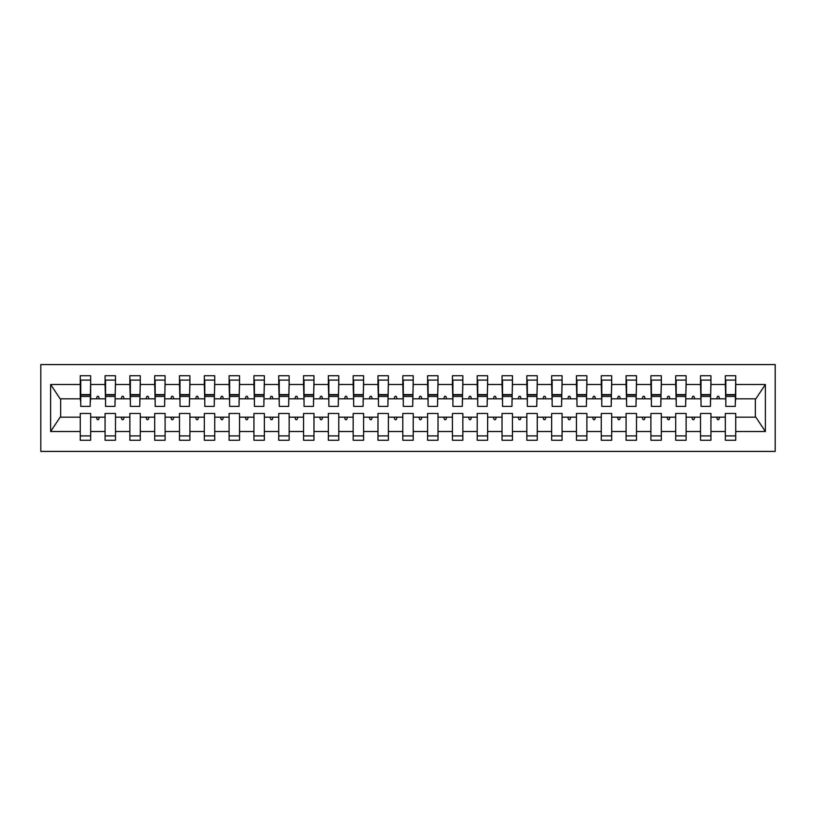 <?xml version="1.0" encoding="UTF-8"?>
<svg xmlns="http://www.w3.org/2000/svg" width="816" height="816" viewBox="0 0 816 816"><rect width="100%" height="100%" fill="white"/><g stroke="black" fill="none" stroke-linecap="round" stroke-linejoin="round"><path stroke-width="1.22" d="M40.8 451.421L775.2 451.421L775.2 364.579L40.8 364.579L40.8 451.421M735.257 402.543L735.746 398.82L755.851 398.82L765.377 384.489L765.377 431.511L735.746 431.511L735.746 413.457L725.332 413.457L725.332 417.18L710.94 417.18L710.94 413.457L700.516 413.457L700.516 417.18L686.134 417.18L686.134 413.457L675.709 413.457L675.709 417.18L661.317 417.18L661.317 413.457L650.903 413.457L650.903 417.18L636.511 417.18L636.511 413.457L626.086 413.457L626.086 417.18L611.694 417.18L611.694 413.457L601.28 413.457L601.28 417.18L586.888 417.18L586.888 413.457L576.463 413.457L576.463 417.18L562.071 417.18L562.071 413.457L551.657 413.457L551.657 417.18L537.265 417.18L537.265 413.457L526.84 413.457L526.84 417.18L512.458 417.18L512.458 413.457L502.034 413.457L502.034 417.18L487.642 417.18L487.642 413.457L477.217 413.457L477.217 417.18L462.835 417.18L462.835 413.457L452.411 413.457L452.411 417.18L438.019 417.18L438.019 413.457L427.604 413.457L427.604 417.18L413.212 417.18L413.212 413.457L402.788 413.457L402.788 417.18L388.396 417.18L388.396 413.457L377.981 413.457L377.981 417.18L363.589 417.18L363.589 413.457L353.165 413.457L353.165 417.18L338.783 417.18L338.783 413.457L328.358 413.457L328.358 417.18L313.966 417.18L313.966 413.457L303.542 413.457L303.542 417.18L289.16 417.18L289.16 413.457L278.735 413.457L278.735 417.18L264.343 417.18L264.343 413.457L253.929 413.457L253.929 417.18L239.537 417.18L239.537 413.457L229.112 413.457L229.112 417.18L214.72 417.18L214.72 413.457L204.306 413.457L204.306 417.18L189.914 417.18L189.914 413.457L179.489 413.457L179.489 417.18L165.097 417.18L165.097 413.457L154.683 413.457L154.683 417.18L140.291 417.18L140.291 413.457L129.866 413.457L129.866 417.18L115.484 417.18L115.484 413.457L105.06 413.457L105.06 417.18L90.668 417.18L90.668 440.252L80.254 440.252L80.254 417.18L60.149 417.18L50.623 431.511L50.623 384.489L60.149 398.82L80.254 398.82L80.254 384.489L50.623 384.489M735.746 431.511L735.746 440.252L725.332 440.252L725.332 417.18M735.746 398.82L735.746 375.748L725.332 375.748L725.332 384.489L710.94 384.489L710.44 402.543M725.822 402.543L725.332 384.489M725.332 431.511L710.94 431.511L710.94 440.252L700.516 440.252L700.516 417.18M710.94 384.489L710.94 375.748L700.516 375.748L700.516 384.489L686.134 384.489L685.634 402.543M701.015 402.543L700.516 384.489M700.516 431.511L686.134 431.511L686.134 440.252L675.709 440.252L675.709 417.18M686.134 384.489L686.134 375.748L675.709 375.748L675.709 384.489L661.317 384.489L660.817 402.543M676.209 402.543L675.709 384.489M675.709 431.511L661.317 431.511L661.317 440.252L650.903 440.252L650.903 417.18M661.317 384.489L661.317 375.748L650.903 375.748L650.903 384.489L636.511 384.489L636.011 402.543M651.392 402.543L650.903 384.489M650.903 431.511L636.511 431.511L636.511 440.252L626.086 440.252L626.086 417.18M636.511 384.489L636.511 375.748L626.086 375.748L626.086 384.489L611.694 384.489L611.204 402.543M626.586 402.543L626.086 384.489M626.086 431.511L611.694 431.511L611.694 440.252L601.28 440.252L601.28 417.18M611.694 384.489L611.694 375.748L601.28 375.748L601.28 384.489L586.888 384.489L586.388 402.543M601.769 402.543L601.28 384.489M601.28 431.511L586.888 431.511L586.888 440.252L576.463 440.252L576.463 417.18M586.888 384.489L586.888 375.748L576.463 375.748L576.463 384.489L562.071 384.489L561.581 402.543M576.963 402.543L576.463 384.489M576.463 431.511L562.071 431.511L562.071 440.252L551.657 440.252L551.657 417.18M562.071 384.489L562.071 375.748L551.657 375.748L551.657 384.489L537.265 384.489L536.765 402.543M552.146 402.543L551.657 384.489M551.657 431.511L537.265 431.511L537.265 440.252L526.84 440.252L526.84 417.18M537.265 384.489L537.265 375.748L526.84 375.748L526.84 384.489L512.458 384.489L511.958 402.543M527.34 402.543L526.84 384.489M526.84 431.511L512.458 431.511L512.458 440.252L502.034 440.252L502.034 417.18M512.458 384.489L512.458 375.748L502.034 375.748L502.034 384.489L487.642 384.489L487.142 402.543M502.534 402.543L502.034 384.489M502.034 431.511L487.642 431.511L487.642 440.252L477.217 440.252L477.217 417.18M487.642 384.489L487.642 375.748L477.217 375.748L477.217 384.489L462.835 384.489L462.335 402.543M477.717 402.543L477.217 384.489M477.217 431.511L462.835 431.511L462.835 440.252L452.411 440.252L452.411 417.18M462.835 384.489L462.835 375.748L452.411 375.748L452.411 384.489L438.019 384.489L437.529 402.543M452.911 402.543L452.411 384.489M452.411 431.511L438.019 431.511L438.019 440.252L427.604 440.252L427.604 417.18M438.019 384.489L438.019 375.748L427.604 375.748L427.604 384.489L413.212 384.489L412.712 402.543M428.094 402.543L427.604 384.489M427.604 431.511L413.212 431.511L413.212 440.252L402.788 440.252L402.788 417.18M413.212 384.489L413.212 375.748L402.788 375.748L402.788 384.489L388.396 384.489L387.906 402.543M403.288 402.543L402.788 384.489M402.788 431.511L388.396 431.511L388.396 440.252L377.981 440.252L377.981 417.18M388.396 384.489L388.396 375.748L377.981 375.748L377.981 384.489L363.589 384.489L363.089 402.543M378.471 402.543L377.981 384.489M377.981 431.511L363.589 431.511L363.589 440.252L353.165 440.252L353.165 417.18M363.589 384.489L363.589 375.748L353.165 375.748L353.165 384.489L338.783 384.489L338.283 402.543M353.665 402.543L353.165 384.489M353.165 431.511L338.783 431.511L338.783 440.252L328.358 440.252L328.358 417.18M338.783 384.489L338.783 375.748L328.358 375.748L328.358 384.489L313.966 384.489L313.466 402.543M328.858 402.543L328.358 384.489M328.358 431.511L313.966 431.511L313.966 440.252L303.542 440.252L303.542 417.18M313.966 384.489L313.966 375.748L303.542 375.748L303.542 384.489L289.16 384.489L288.66 402.543M304.042 402.543L303.542 384.489M303.542 431.511L289.16 431.511L289.16 440.252L278.735 440.252L278.735 417.18M289.16 384.489L289.16 375.748L278.735 375.748L278.735 384.489L264.343 384.489L263.854 402.543M279.235 402.543L278.735 384.489M278.735 431.511L264.343 431.511L264.343 440.252L253.929 440.252L253.929 417.18M264.343 384.489L264.343 375.748L253.929 375.748L253.929 384.489L239.537 384.489L239.037 402.543M254.419 402.543L253.929 384.489M253.929 431.511L239.537 431.511L239.537 440.252L229.112 440.252L229.112 417.18M239.537 384.489L239.537 375.748L229.112 375.748L229.112 384.489L214.72 384.489L214.231 402.543M229.612 402.543L229.112 384.489M229.112 431.511L214.72 431.511L214.72 440.252L204.306 440.252L204.306 417.18M214.72 384.489L214.72 375.748L204.306 375.748L204.306 384.489L189.914 384.489L189.414 402.543M204.796 402.543L204.306 384.489M204.306 431.511L189.914 431.511L189.914 440.252L179.489 440.252L179.489 417.18M189.914 384.489L189.914 375.748L179.489 375.748L179.489 384.489L165.097 384.489L164.608 402.543M179.989 402.543L179.489 384.489M179.489 431.511L165.097 431.511L165.097 440.252L154.683 440.252L154.683 417.18M165.097 384.489L165.097 375.748L154.683 375.748L154.683 384.489L140.291 384.489L139.791 402.543M155.183 402.543L154.683 384.489M154.683 431.511L140.291 431.511L140.291 440.252L129.866 440.252L129.866 417.18M140.291 384.489L140.291 375.748L129.866 375.748L129.866 384.489L115.484 384.489L114.985 402.543M130.366 402.543L129.866 384.489M129.866 431.511L115.484 431.511L115.484 440.252L105.06 440.252L105.06 417.18M115.484 384.489L115.484 375.748L105.06 375.748L105.06 384.489L90.668 384.489L90.668 375.748L80.254 375.748L80.254 384.489M105.56 402.543L105.06 384.489M90.668 417.18L90.668 413.457L80.254 413.457L80.254 417.18M80.254 398.82L80.743 402.543M710.94 431.511L710.94 417.18M686.134 431.511L686.134 417.18M661.317 431.511L661.317 417.18M636.511 431.511L636.511 417.18M611.694 431.511L611.694 417.18M586.888 431.511L586.888 417.18M562.071 431.511L562.071 417.18M537.265 431.511L537.265 417.18M512.458 431.511L512.458 417.18M487.642 431.511L487.642 417.18M462.835 431.511L462.835 417.18M438.019 431.511L438.019 417.18M413.212 431.511L413.212 417.18M388.396 431.511L388.396 417.18M363.589 431.511L363.589 417.18M338.783 431.511L338.783 417.18M313.966 431.511L313.966 417.18M289.16 431.511L289.16 417.18M264.343 431.511L264.343 417.18M239.537 431.511L239.537 417.18M214.72 431.511L214.72 417.18M189.914 431.511L189.914 417.18M165.097 431.511L165.097 417.18M140.291 431.511L140.291 417.18M115.484 431.511L115.484 417.18M765.377 384.489L735.746 384.489M105.06 431.511L90.668 431.511M80.254 431.511L50.623 431.511M716.611 398.82L719.661 398.82L718.753 396.341L717.519 396.341L716.611 398.82L710.94 398.82M725.332 398.82L719.661 398.82M716.611 417.18L717.519 419.659L718.753 419.659L719.661 417.18M691.805 398.82L694.844 398.82L693.947 396.341L692.702 396.341L691.805 398.82L686.134 398.82M700.516 398.82L694.844 398.82M691.805 417.18L692.702 419.659L693.947 419.659L694.844 417.18M666.988 398.82L670.038 398.82L669.13 396.341L667.896 396.341L666.988 398.82L661.317 398.82M675.709 398.82L670.038 398.82M666.988 417.18L667.896 419.659L669.13 419.659L670.038 417.18M642.182 398.82L645.221 398.82L644.324 396.341L643.079 396.341L642.182 398.82L636.511 398.82M650.903 398.82L645.221 398.82M642.182 417.18L643.079 419.659L644.324 419.659L645.221 417.18M617.365 398.82L620.415 398.82L619.507 396.341L618.273 396.341L617.365 398.82L611.694 398.82M626.086 398.82L620.415 398.82M617.365 417.18L618.273 419.659L619.507 419.659L620.415 417.18M592.559 398.82L595.609 398.82L594.701 396.341L593.456 396.341L592.559 398.82L586.888 398.82M601.28 398.82L595.609 398.82M592.559 417.18L593.456 419.659L594.701 419.659L595.609 417.18M567.742 398.82L570.792 398.82L569.894 396.341L568.65 396.341L567.742 398.82L562.071 398.82M576.463 398.82L570.792 398.82M567.742 417.18L568.65 419.659L569.894 419.659L570.792 417.18M542.936 398.82L545.986 398.82L545.078 396.341L543.844 396.341L542.936 398.82L537.265 398.82M551.657 398.82L545.986 398.82M542.936 417.18L543.844 419.659L545.078 419.659L545.986 417.18M518.129 398.82L521.169 398.82L520.271 396.341L519.027 396.341L518.129 398.82L512.458 398.82M526.84 398.82L521.169 398.82M518.129 417.18L519.027 419.659L520.271 419.659L521.169 417.18M493.313 398.82L496.363 398.82L495.455 396.341L494.221 396.341L493.313 398.82L487.642 398.82M502.034 398.82L496.363 398.82M493.313 417.18L494.221 419.659L495.455 419.659L496.363 417.18M468.506 398.82L471.546 398.82L470.648 396.341L469.404 396.341L468.506 398.82L462.835 398.82M477.217 398.82L471.546 398.82M468.506 417.18L469.404 419.659L470.648 419.659L471.546 417.18M443.69 398.82L446.74 398.82L445.832 396.341L444.598 396.341L443.69 398.82L438.019 398.82M452.411 398.82L446.74 398.82M443.69 417.18L444.598 419.659L445.832 419.659L446.74 417.18M418.883 398.82L421.933 398.82L421.025 396.341L419.781 396.341L418.883 398.82L413.212 398.82M427.604 398.82L421.933 398.82M418.883 417.18L419.781 419.659L421.025 419.659L421.933 417.18M394.067 398.82L397.117 398.82L396.219 396.341L394.975 396.341L394.067 398.82L388.396 398.82M402.788 398.82L397.117 398.82M394.067 417.18L394.975 419.659L396.219 419.659L397.117 417.18M369.26 398.82L372.31 398.82L371.402 396.341L370.168 396.341L369.26 398.82L363.589 398.82M377.981 398.82L372.31 398.82M369.26 417.18L370.168 419.659L371.402 419.659L372.31 417.18M344.454 398.82L347.494 398.82L346.596 396.341L345.352 396.341L344.454 398.82L338.783 398.82M353.165 398.82L347.494 398.82M344.454 417.18L345.352 419.659L346.596 419.659L347.494 417.18M319.637 398.82L322.687 398.82L321.779 396.341L320.545 396.341L319.637 398.82L313.966 398.82M328.358 398.82L322.687 398.82M319.637 417.18L320.545 419.659L321.779 419.659L322.687 417.18M294.831 398.82L297.871 398.82L296.973 396.341L295.729 396.341L294.831 398.82L289.16 398.82M303.542 398.82L297.871 398.82M294.831 417.18L295.729 419.659L296.973 419.659L297.871 417.18M270.014 398.82L273.064 398.82L272.156 396.341L270.922 396.341L270.014 398.82L264.343 398.82M278.735 398.82L273.064 398.82M270.014 417.18L270.922 419.659L272.156 419.659L273.064 417.18M245.208 398.82L248.258 398.82L247.35 396.341L246.106 396.341L245.208 398.82L239.537 398.82M253.929 398.82L248.258 398.82M245.208 417.18L246.106 419.659L247.35 419.659L248.258 417.18M220.391 398.82L223.441 398.82L222.544 396.341L221.299 396.341L220.391 398.82L214.72 398.82M229.112 398.82L223.441 398.82M220.391 417.18L221.299 419.659L222.544 419.659L223.441 417.18M195.585 398.82L198.635 398.82L197.727 396.341L196.493 396.341L195.585 398.82L189.914 398.82M204.306 398.82L198.635 398.82M195.585 417.18L196.493 419.659L197.727 419.659L198.635 417.18M170.779 398.82L173.818 398.82L172.921 396.341L171.676 396.341L170.779 398.82L165.097 398.82M179.489 398.82L173.818 398.82M170.779 417.18L171.676 419.659L172.921 419.659L173.818 417.18M145.962 398.82L149.012 398.82L148.104 396.341L146.87 396.341L145.962 398.82L140.291 398.82M154.683 398.82L149.012 398.82M145.962 417.18L146.87 419.659L148.104 419.659L149.012 417.18M121.156 398.82L124.195 398.82L123.298 396.341L122.053 396.341L121.156 398.82L115.484 398.82M129.866 398.82L124.195 398.82M121.156 417.18L122.053 419.659L123.298 419.659L124.195 417.18M96.339 398.82L99.389 398.82L98.481 396.341L97.247 396.341L96.339 398.82L90.668 398.82L90.668 384.489M105.06 398.82L99.389 398.82M96.339 417.18L97.247 419.659L98.481 419.659L99.389 417.18M90.668 398.82L90.178 402.543M765.377 431.511L755.851 417.18L735.746 417.18M60.649 398.82L60.649 417.18M755.351 417.18L755.351 398.82M80.743 396.464L80.743 380.093L90.668 380.093L90.178 406.388L80.743 406.388L80.743 396.464L90.178 396.464M80.254 435.907L90.668 435.907M105.56 396.464L105.56 380.093L115.484 380.093L114.985 406.388L105.56 406.388L105.56 396.464L114.985 396.464M105.06 435.907L115.484 435.907M130.366 396.464L130.366 380.093L140.291 380.093L139.791 406.388L130.366 406.388L130.366 396.464L139.791 396.464M129.866 435.907L140.291 435.907M155.183 396.464L155.183 380.093L165.097 380.093L164.608 406.388L155.183 406.388L155.183 396.464L164.608 396.464M154.683 435.907L165.097 435.907M179.989 396.464L179.989 380.093L189.914 380.093L189.414 406.388L179.989 406.388L179.989 396.464L189.414 396.464M179.489 435.907L189.914 435.907M204.796 396.464L204.796 380.093L214.72 380.093L214.231 406.388L204.796 406.388L204.796 396.464L214.231 396.464M204.306 435.907L214.72 435.907M229.612 396.464L229.612 380.093L239.537 380.093L239.037 406.388L229.612 406.388L229.612 396.464L239.037 396.464M229.112 435.907L239.537 435.907M254.419 396.464L254.419 380.093L264.343 380.093L263.854 406.388L254.419 406.388L254.419 396.464L263.854 396.464M253.929 435.907L264.343 435.907M279.235 396.464L279.235 380.093L289.16 380.093L288.66 406.388L279.235 406.388L279.235 396.464L288.66 396.464M278.735 435.907L289.16 435.907M304.042 396.464L304.042 380.093L313.966 380.093L313.466 406.388L304.042 406.388L304.042 396.464L313.466 396.464M303.542 435.907L313.966 435.907M328.858 396.464L328.858 380.093L338.783 380.093L338.283 406.388L328.858 406.388L328.858 396.464L338.283 396.464M328.358 435.907L338.783 435.907M353.665 396.464L353.665 380.093L363.589 380.093L363.089 406.388L353.665 406.388L353.665 396.464L363.089 396.464M353.165 435.907L363.589 435.907M378.471 396.464L378.471 380.093L388.396 380.093L387.906 406.388L378.471 406.388L378.471 396.464L387.906 396.464M377.981 435.907L388.396 435.907M403.288 396.464L403.288 380.093L413.212 380.093L412.712 406.388L403.288 406.388L403.288 396.464L412.712 396.464M402.788 435.907L413.212 435.907M428.094 396.464L428.094 380.093L438.019 380.093L437.529 406.388L428.094 406.388L428.094 396.464L437.529 396.464M427.604 435.907L438.019 435.907M452.911 396.464L452.911 380.093L462.835 380.093L462.335 406.388L452.911 406.388L452.911 396.464L462.335 396.464M452.411 435.907L462.835 435.907M477.717 396.464L477.717 380.093L487.642 380.093L487.142 406.388L477.717 406.388L477.717 396.464L487.142 396.464M477.217 435.907L487.642 435.907M502.534 396.464L502.534 380.093L512.458 380.093L511.958 406.388L502.534 406.388L502.534 396.464L511.958 396.464M502.034 435.907L512.458 435.907M527.34 396.464L527.34 380.093L537.265 380.093L536.765 406.388L527.34 406.388L527.34 396.464L536.765 396.464M526.84 435.907L537.265 435.907M552.146 396.464L552.146 380.093L562.071 380.093L561.581 406.388L552.146 406.388L552.146 396.464L561.581 396.464M551.657 435.907L562.071 435.907M576.963 396.464L576.963 380.093L586.888 380.093L586.388 406.388L576.963 406.388L576.963 396.464L586.388 396.464M576.463 435.907L586.888 435.907M601.769 396.464L601.769 380.093L611.694 380.093L611.204 406.388L601.769 406.388L601.769 396.464L611.204 396.464M601.28 435.907L611.694 435.907M626.586 396.464L626.586 380.093L636.511 380.093L636.011 406.388L626.586 406.388L626.586 396.464L636.011 396.464M626.086 435.907L636.511 435.907M651.392 396.464L651.392 380.093L661.317 380.093L660.817 406.388L651.392 406.388L651.392 396.464L660.817 396.464M650.903 435.907L661.317 435.907M676.209 396.464L676.209 380.093L686.134 380.093L685.634 406.388L676.209 406.388L676.209 396.464L685.634 396.464M675.709 435.907L686.134 435.907M701.015 396.464L701.015 380.093L710.94 380.093L710.44 406.388L701.015 406.388L701.015 396.464L710.44 396.464M700.516 435.907L710.94 435.907M725.822 396.464L725.822 380.093L735.746 380.093L735.257 406.388L725.822 406.388L725.822 396.464L735.257 396.464M725.332 435.907L735.746 435.907M80.743 394.975L90.178 394.975M105.56 394.975L114.985 394.975M130.366 394.975L139.791 394.975M155.183 394.975L164.608 394.975M179.989 394.975L189.414 394.975M204.796 394.975L214.231 394.975M229.612 394.975L239.037 394.975M254.419 394.975L263.854 394.975M279.235 394.975L288.66 394.975M304.042 394.975L313.466 394.975M328.858 394.975L338.283 394.975M353.665 394.975L363.089 394.975M378.471 394.975L387.906 394.975M403.288 394.975L412.712 394.975M428.094 394.975L437.529 394.975M452.911 394.975L462.335 394.975M477.717 394.975L487.142 394.975M502.534 394.975L511.958 394.975M527.34 394.975L536.765 394.975M552.146 394.975L561.581 394.975M576.963 394.975L586.388 394.975M601.769 394.975L611.204 394.975M626.586 394.975L636.011 394.975M651.392 394.975L660.817 394.975M676.209 394.975L685.634 394.975M701.015 394.975L710.44 394.975M725.822 394.975L735.257 394.975M80.743 394.597L90.178 394.597M105.56 394.597L114.985 394.597M130.366 394.597L139.791 394.597M155.183 394.597L164.608 394.597M179.989 394.597L189.414 394.597M204.796 394.597L214.231 394.597M229.612 394.597L239.037 394.597M254.419 394.597L263.854 394.597M279.235 394.597L288.66 394.597M304.042 394.597L313.466 394.597M328.858 394.597L338.283 394.597M353.665 394.597L363.089 394.597M378.471 394.597L387.906 394.597M403.288 394.597L412.712 394.597M428.094 394.597L437.529 394.597M452.911 394.597L462.335 394.597M477.717 394.597L487.142 394.597M502.534 394.597L511.958 394.597M527.34 394.597L536.765 394.597M552.146 394.597L561.581 394.597M576.963 394.597L586.388 394.597M601.769 394.597L611.204 394.597M626.586 394.597L636.011 394.597M651.392 394.597L660.817 394.597M676.209 394.597L685.634 394.597M701.015 394.597L710.44 394.597M725.822 394.597L735.257 394.597"/></g></svg>
